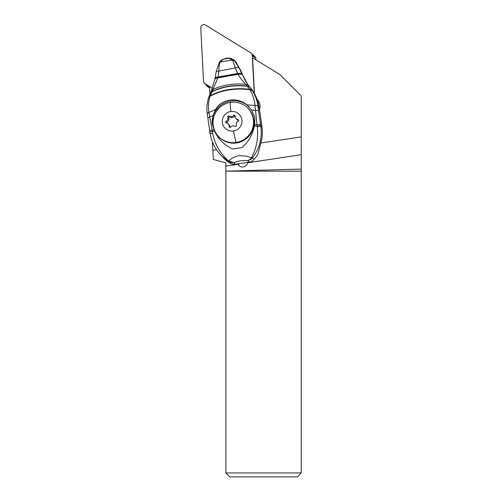<?xml version="1.0" encoding="UTF-8"?>
<svg xmlns="http://www.w3.org/2000/svg" width="502" height="502" viewBox="0 0 502 502"><rect width="100%" height="100%" fill="white"/><g stroke="black" fill="none" stroke-linecap="round" stroke-linejoin="round"><path stroke-width="0.75" d="M252.261 55.358L254.25 93.272L252.261 55.358A3.163 3.131 135 0 0 251.828 53.934A3.163 3.131 135 0 1 252.261 55.358L254.219 57.316A3.163 3.131 -45 0 0 253.315 55.276L251.358 53.319A3.163 3.131 135 0 1 251.828 53.934A3.163 3.131 135 0 0 250.787 52.873A3.163 3.131 135 0 1 251.358 53.319M205.563 25.106L250.787 52.873L205.563 25.106A3.163 3.131 135 0 0 200.75 27.993A3.163 3.131 135 0 1 205.563 25.106M203.542 81.211L200.75 27.993L203.542 81.211A3.163 3.131 135 0 0 203.975 82.642A3.163 3.131 135 0 1 203.542 81.211M205.017 83.702L212.553 88.327L205.017 83.702A3.163 3.131 135 0 1 203.975 82.642A3.163 3.131 135 0 0 205.017 83.702L206.975 85.66L209.541 87.235L206.278 85.233A1.581 1.562 135 0 1 205.632 84.436M237.546 65.015A10.209 10.096 -45 0 0 233.21 59.575M229.822 58.295A10.209 10.096 -45 0 0 223.804 59.041M253.058 55.019L253.441 55.258A1.581 1.562 135 0 1 254.175 56.5L254.219 57.316M204.446 83.25L206.404 85.208A3.163 3.131 -45 0 0 206.975 85.66M235.08 61.482A10.209 10.096 135 0 1 236.028 62.116M256.014 59.914L255.731 57.554L253.723 55.484M247.668 162.359L247.655 162.799L301.25 154.679L301.25 95.932L279.884 74.566L252.581 57.805L254.464 93.648M301.25 136.889L261.26 142.945M259.415 109.856A9.889 9.783 -45 0 0 257.099 99.402M209.911 94.301L209.503 86.532L212.528 88.39M212.402 141.84L213.325 159.473L225.875 162.836L225.875 166.093L238.136 164.236A5.095 5.039 -45 0 0 247.655 162.799M216.525 149.721L212.842 150.28M238.136 164.236L237.929 163.834M239.391 165.829A5.095 5.039 135 0 1 238.356 163.771M225.875 166.093L225.875 171.157L301.25 169.099L301.25 154.679M225.862 171.176L301.25 171.176L301.25 169.099M301.25 171.176L301.25 472.94L225.875 472.94L229.828 476.9L297.291 476.9L301.25 472.94M225.875 472.94L225.875 171.157M258.172 101.009L258.292 103.324M258.8 101.617A9.889 9.783 -45 0 0 258.185 101.297M258.794 101.605L257.407 100.281M258.191 101.404A9.889 9.783 135 0 1 258.869 101.743M209.572 87.932L207.753 86.764M236.216 63.039A12.563 12.425 135 0 1 236.674 63.083M249.262 107.164A21.762 21.511 136.3 0 0 212.089 123.53L214.373 130.871C218.219 139.041 224.268 145.084 232.508 149.012L242.089 147.582C248.603 141.671 252.732 134.448 254.47 125.914L254.633 124.502L257.043 124.785L254.96 105.357C256.673 105.439 257.664 105.696 257.94 106.123L259.057 107.277L260.08 113.326L261.988 126.937L260.776 125.669A7.913 0.728 170.9 0 1 257.256 126.786L257.193 126.228A7.913 0.602 -9 0 0 260.701 125.218A29.198 2.573 -98.6 0 1 260.519 124.032A76.624 6.733 -98.6 0 1 258.561 110.678A57.059 5.001 -98.6 0 1 257.934 106.11C257.131 100.344 255.236 95.142 252.255 90.504L247.913 84.8L242.629 74.867A59.349 58.665 -43.7 0 0 234.905 61.25A7.122 7.041 -43.7 0 0 234.396 60.654L234.905 61.25M212.089 123.53L212.973 115.548L209.742 116.985L212.729 133.526C215.157 144.978 220.579 154.202 228.987 161.192A7.913 1.255 123.6 0 1 228.297 161.449L221.144 155.469L224.714 159.09A39.57 39.112 -43.7 0 0 229.853 163.075A7.913 7.825 -43.7 0 0 235.281 164.236L249.243 162.121A7.913 7.825 -43.7 0 0 254.125 159.398A39.57 39.112 -43.7 0 0 257.959 154.051L261.705 139.594A39.57 39.112 -43.7 0 0 261.988 126.937M259.057 107.277A39.57 39.112 -43.7 0 0 250.178 87.492A47.483 46.931 136.3 0 1 244.788 79.661L244.041 78.036A47.483 46.931 136.3 0 1 242.629 74.867M254.96 105.357C254.414 99.678 252.732 94.464 249.921 89.714L247.467 86.344L249.469 86.752L250.178 87.492M210.802 92.537L211.919 91.634C222.179 86.444 233.932 84.568 247.172 86.011L247.467 86.344M208.945 97.037L210.231 95.687L213.036 89.469C222.587 84.957 233.443 83.232 245.616 84.286L247.913 84.8M210.859 92.236L214.925 79.159L216.161 71.755L219.079 62.988M215.063 78.507C214.906 77.829 215.898 77.327 218.037 77.001L217.981 77.214C215.929 77.528 214.944 78.023 215.044 78.688L214.975 79.203C214.881 78.519 215.835 78.03 217.83 77.735L213.036 89.469L211.744 90.523M239.065 67.826L241.951 73.913C241.431 73.292 239.969 73.148 237.565 73.487L218.037 77.001L218.885 71.077L235.369 67.902L232.627 60.108L234.641 60.974L239.065 67.826C238.651 67.437 237.421 67.463 235.369 67.902L237.672 73.681L217.981 77.214L217.83 77.735L238.036 74.34C239.774 77.252 242.303 80.565 245.616 84.286L247.172 86.011L249.212 86.444M215.076 78.431C214.919 77.754 215.916 77.245 218.056 76.906M216.186 71.893C216.036 71.491 216.939 71.215 218.885 71.077C218.797 67.789 219.242 64.758 220.221 61.991L232.52 59.989L234.221 60.472M241.951 73.913L242.121 74.327C241.606 73.694 240.157 73.543 237.766 73.876L237.929 74.164C240.282 73.807 241.707 73.938 242.209 74.56M242.271 74.716C241.726 74.127 240.314 74.007 238.036 74.34L217.774 77.929C215.741 78.212 214.8 78.701 214.944 79.398M242.039 74.127C241.525 73.505 240.069 73.355 237.672 73.681L237.766 73.876M232.52 59.989L228.899 58.276C230.167 57.981 231.817 58.596 233.863 60.108L232.52 59.989M219.085 62.976L219.569 62.097C220.648 60.529 221.997 59.531 223.616 59.092L219.499 62.304M219.255 62.737L220.221 61.991L218.985 63.346M251.96 90.059L249.67 89.312C234.817 87.555 221.671 89.682 210.231 95.687L208.782 97.52M207.859 118.07L209.742 116.985L208.939 112.335C208.073 106.656 208.449 101.266 210.081 96.158C221.639 90.084 234.917 87.938 249.921 89.714L252.255 90.504M207.282 113.847C207.113 113.439 207.665 112.956 208.951 112.41L215.578 109.555C221.219 99.001 237.327 96.522 246.746 104.83L251.54 109.994L254.778 117.173L254.633 124.502M215.578 109.561L212.973 115.548M258.561 110.678L251.54 109.994M260.519 124.032L257.043 124.785L257.193 126.228L254.47 125.914M229.853 163.075L228.297 161.449A7.913 7.825 136.3 0 0 233.725 162.61L228.987 161.192C230.443 158.764 233.857 156.906 239.228 155.614L246.269 156.16L251.376 157.797C256.478 148.743 258.442 138.408 257.256 126.786M254.125 159.398L252.575 157.772C259.672 148.391 262.408 137.686 260.776 125.669A29.204 2.579 -98.6 0 1 260.701 125.218M251.627 157.841A7.913 2.221 -142.3 0 1 251.376 157.797A7.913 6.275 91.3 0 1 247.693 160.502A7.913 7.825 136.3 0 0 252.575 157.772A7.913 2.221 -142.3 0 1 251.627 157.841M218.878 136.826L219.368 137.316A20.375 20.155 -45 0 0 252.977 129.177A20.375 20.155 -45 0 0 248.183 108.495L247.699 108.012A20.375 20.155 135 0 1 236.109 142.455A20.375 20.155 135 0 1 214.084 116.144A20.375 20.155 135 0 1 247.699 108.012M230.763 111.532A9.889 9.783 -45 0 0 222.386 122.739A9.889 9.783 -45 0 0 233.499 130.991A9.889 9.783 135 0 0 241.876 119.783A9.889 9.783 135 0 0 230.763 111.532A22.157 1.945 -98.6 0 1 230.468 102.383M227.814 117.161A3.326 3.294 135 0 1 226.145 121.308A0.897 0.891 -45 0 0 226.383 122.99A3.326 3.294 135 0 1 229.119 126.466A0.897 0.891 -45 0 0 230.7 127.088A3.326 3.294 135 0 1 235.105 126.422A0.897 0.891 -45 0 0 236.448 125.362A3.326 3.294 135 0 1 238.117 121.214A0.897 0.891 -45 0 0 237.879 119.532A3.326 3.294 135 0 1 235.143 116.05A0.897 0.891 -45 0 0 233.562 115.429A3.326 3.294 135 0 1 229.157 116.1A0.897 0.891 -45 0 0 227.814 117.161L228.717 118.07A0.897 0.891 135 0 1 230.06 117.004A3.326 3.294 -45 0 0 234.465 116.338A0.897 0.891 135 0 1 235.143 116.006M226.54 123.021A0.897 0.891 135 0 1 227.048 122.212A3.326 3.294 -45 0 0 228.717 118.07M236.091 118.616L236.994 119.52A3.326 3.294 -45 0 0 238.626 120.405M230.023 127.42A0.897 0.891 135 0 1 230.029 127.376A3.326 3.294 -45 0 0 229.081 124.81L228.172 123.906M221.144 155.469L219.035 153.097M208.939 112.335L207.276 113.785M214.373 130.871L212.365 131.712L209.88 131.844M212.729 133.526L210.112 133.344M255.926 58.251L254.175 56.5M206.278 85.233L208.029 86.984M210.639 92.876L211.756 91.966C222.129 86.695 234.02 84.8 247.417 86.281L249.431 86.702M210.765 92.613L211.869 91.734M246.746 104.83L254.966 105.426A7.913 1.644 172.5 0 1 257.94 106.154M249.243 162.121L247.693 160.502L240.006 160.765L233.725 162.61L235.281 164.236M236.109 142.455A22.157 1.945 -98.6 0 1 233.499 130.991M227.048 122.212L226.145 121.308M230.06 117.004L229.157 116.1M234.465 116.338L233.562 115.429M238.613 120.26L237.879 119.532M230.029 127.376L229.119 126.466M209.685 130.602L212.114 130.369L213.896 129.61M207.759 86.771L205.996 85.007M221.15 155.476L217.874 151.617C213.814 146.22 211.223 140.146 210.093 133.413L207.226 113.64C206.504 107.917 207.037 102.408 208.838 97.112L210.878 92.192M228.843 58.276L223.672 59.079"/></g></svg>
